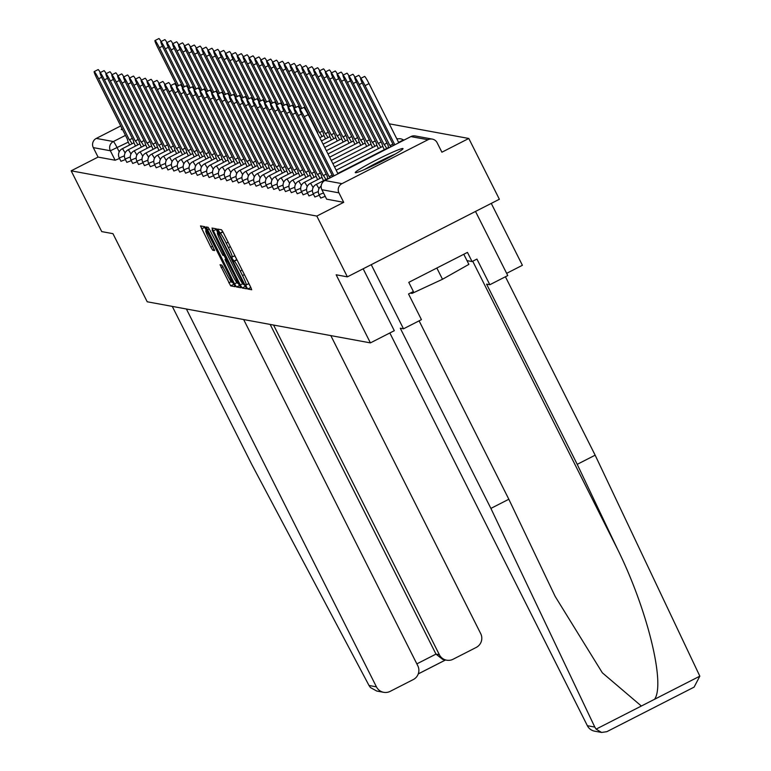 <?xml version="1.0" encoding="UTF-8"?>
<svg xmlns="http://www.w3.org/2000/svg" width="771" height="771" viewBox="0 0 771 771"><rect width="100%" height="100%" fill="white"/><g stroke="black" fill="none" stroke-linecap="round" stroke-linejoin="round"><path stroke-width="1.16" d="M246.45 286.879L247.761 289.029L251.712 289.751L250.546 286.822L223.407 232.861L221.528 229.797L217.586 229.074L220.227 233.362A10.765 0.954 -117 0 1 226.231 243.173L228.495 247.664A10.765 0.954 -117 0 1 232.206 257.042A10.765 0.954 -117 0 1 232.138 257.042L231.608 256.955L232.428 258.998L234.249 261.244A10.765 0.954 -117 0 1 240.253 271.055L242.518 275.546A10.765 0.954 -117 0 1 246.228 284.913A10.765 0.954 -117 0 1 246.161 284.923L245.631 284.836L246.45 286.879M248.734 283.641L250.874 287.487M221.556 229.806L222.819 231.724M234.712 255.76L236.861 259.615M355.421 172.723A26.725 1.812 -26.7 0 0 381.009 161.698A26.725 1.812 -26.7 0 0 403.011 148.61A26.725 1.812 -26.7 0 0 402.848 148.514A26.725 1.812 -26.7 0 0 377.25 159.539A26.725 1.812 -26.7 0 0 355.258 172.627A26.725 1.812 -26.7 0 0 355.421 172.723M122.078 128.535A26.725 1.812 -26.7 0 0 121.278 129.528A26.725 1.812 -26.7 0 0 121.452 129.624A26.725 1.812 -26.7 0 0 122.55 129.48M220.043 264.742L230.674 285.877L235.059 286.687L233.892 283.757L204.874 226.722L200.489 225.922L210.849 247.134L212.729 250.209L214.617 250.546L208.893 238.547A9.001 0.8 -117 0 1 205.79 230.722A9.001 0.8 -117 0 1 210.869 238.914L228.736 274.437A9.001 0.8 -117 0 1 231.84 282.273A9.001 0.8 -117 0 1 226.761 274.081L221.903 265.089L220.043 264.742M427.982 139.734L410.924 136.592L324.899 180.51L341.958 183.652L427.982 139.734A6.852 6.814 100.4 0 1 437.138 142.741L441.899 152.205L468.797 138.472L499.367 199.255L347.374 276.856L336.156 274.784L370.408 342.893L147.213 301.779L112.951 233.671L101.733 231.599L71.163 170.825L316.814 216.073L343.712 202.339L338.951 192.866L321.844 189.705L326.615 199.12M347.374 276.856L316.814 216.073M240.292 284.933L242.171 287.997L246.527 288.807L245.39 285.877L218.251 231.907L216.372 228.842L211.986 228.043L240.292 284.933L242.72 283.699M240.783 287.747L236.418 286.937L234.538 283.873L206.243 226.982L208.131 227.329L210.011 230.394L222.896 255.346L224.149 255.567L222.992 252.637L212.054 229.951L240.822 287.728M468.797 138.472L389.249 123.813M491.262 203.39L522.401 265.291L506.643 273.339M71.163 170.825L98.062 157.082L93.301 147.618A6.852 6.814 -79.6 0 1 96.308 138.404L120.758 125.924M341.958 183.652A6.852 6.814 100.4 0 0 338.951 192.866M370.408 342.893L394.27 330.711M124.41 155.848L119.264 157.93L120.96 161.284L125.413 159.539M130.289 156.927L125.143 159.009L126.829 162.373L131.282 160.628M136.168 158.016L131.022 160.089L132.708 163.452L137.161 161.708M142.037 159.096L136.891 161.178L138.587 164.531L143.04 162.787M147.916 160.175L142.77 162.257L144.456 165.62L148.909 163.876M153.795 161.264L148.649 163.336L150.335 166.7L154.788 164.955M159.664 162.344L154.518 164.425L156.214 167.779L160.667 166.035M165.543 163.423L160.397 165.505L162.083 168.868L166.536 167.114M171.422 164.512L166.276 166.584L167.962 169.948L172.415 168.203M177.291 165.592L172.145 167.673L173.841 171.027L178.294 169.283M183.17 166.671L178.024 168.753L179.71 172.106L184.173 170.362M189.049 167.76L183.903 169.832L185.589 173.196L190.042 171.451M194.918 168.839L189.772 170.911L191.468 174.275L195.921 172.531M200.797 169.919L195.651 172L197.337 175.354L201.8 173.61M206.676 170.998L201.53 173.08L203.216 176.443L207.669 174.699M212.545 172.087L207.399 174.159L209.095 177.523L213.548 175.778M218.424 173.167L213.278 175.248L214.964 178.602L219.427 176.858M224.303 174.246L219.157 176.328L220.843 179.691L225.296 177.947M230.172 175.335L225.026 177.407L226.722 180.771L231.175 179.026M236.051 176.414L230.905 178.496L232.591 181.85L237.054 180.106M241.93 177.494L236.784 179.576L238.47 182.939L242.923 181.185M247.799 178.583L242.653 180.655L244.349 184.018L248.802 182.274M253.678 179.662L248.532 181.744L250.218 185.098L254.681 183.353M259.557 180.742L254.411 182.823L256.097 186.177L260.55 184.433M265.426 181.831L260.28 183.903L261.976 187.266L266.429 185.522M271.305 182.91L266.159 184.982L267.845 188.346L272.308 186.601M277.184 183.99L272.038 186.071L273.724 189.425L278.177 187.681M283.053 185.069L277.907 187.151L279.603 190.514L284.056 188.77M288.932 186.158L283.786 188.23L285.472 191.594L289.935 189.849M294.811 187.237L289.665 189.319L291.351 192.673L295.804 190.929M300.68 188.317L295.534 190.398L297.23 193.762L301.683 192.018M306.559 189.406L301.413 191.478L303.099 194.841L307.562 193.097M312.438 190.485L307.292 192.567L308.978 195.921L313.431 194.176M318.307 191.565L313.161 193.646L314.857 197L319.31 195.256M323.492 192.981L319.04 194.726L320.726 198.089L325.189 196.345M98.062 157.082L115.12 160.233L119.534 158.46M343.712 202.339L326.605 199.169M215.861 228.746L217.836 232.688M243.925 284.518L245.718 286.542M244.012 284.528L219.398 235.116L217.547 232.871A10.765 0.954 -117 0 0 217.47 232.871A10.765 0.954 -117 0 0 221.181 242.239L237.468 274.621A10.765 0.954 -117 0 0 243.482 284.432L244.58 284.248M239.974 285.482L236.418 286.937M237.921 282.976L239.463 285.386M225.893 259.075L224.13 255.567M232.437 274.987A9.001 0.8 -117 0 0 237.516 283.179A9.001 0.8 -117 0 0 234.413 275.353L228.12 262.834L226.24 259.769L225.007 259.538L232.437 274.987M204.363 226.635L206.281 230.471M232.244 282.061L234.22 284.422M394.829 144.794L365.069 85.629A7.883 0.704 -117 0 0 360.626 78.449A7.883 0.704 -117 0 0 363.343 85.311L393.576 145.43M360.626 78.449L364.577 76.435A7.883 0.704 63 0 1 369.02 83.615L398.78 142.77M334.036 175.827L304.275 116.672A7.883 0.704 -117 0 0 299.823 109.492L303.774 107.477A7.883 0.704 63 0 1 308.227 114.648L337.987 173.812M299.823 109.492A7.883 0.704 -117 0 0 302.54 116.354L332.783 176.472M390.936 146.779A6.852 0.607 -117 0 0 389.972 145.642L359.199 84.55A7.883 0.704 -117 0 0 354.747 77.37A7.883 0.704 -117 0 0 357.465 84.232L388.131 145.305A6.852 0.607 -117 0 0 388.083 145.305A6.852 0.607 -117 0 0 388.844 147.849M354.747 77.37L358.698 75.346A7.883 0.704 63 0 1 360.876 78.324M392.911 144.1L389.924 145.632M386.695 148.456A6.852 0.607 -117 0 0 384.103 144.562L353.32 83.461A7.883 0.704 -117 0 0 348.868 76.281A7.883 0.704 -117 0 0 351.586 83.143L382.252 144.216A6.852 0.607 -117 0 0 382.214 144.225A6.852 0.607 -117 0 0 384.315 149.67M348.868 76.281L352.819 74.267A7.883 0.704 63 0 1 354.997 77.235M387.032 143.02L384.045 144.553M601.582 732.45L594.624 731.168A10.283 10.216 -79.6 0 1 587.367 725.713L594.807 727.082L596.108 729.135L601.582 732.45L606.816 731.689L694.083 687.134L699.837 676.167L595.154 455.179L577.219 464.335L486.588 284.133L489.826 284.73L476.931 259.075L472.064 261.562L467.457 252.396L408.784 282.35L413.391 291.515L408.534 293.992L421.438 319.647L403.503 328.812L371.236 264.665L475.505 211.437L507.761 275.575L489.826 284.73M419.096 320.842L508.831 499.251L555.197 596.484L602.353 672.823L641.356 706.034L654.589 699.268C665.624 683.781 647.216 609.157 617.59 549.289L577.219 464.335M508.831 499.251L490.896 508.407L400.265 328.215L403.503 328.812M594.807 727.082L490.896 508.407M595.154 455.179L505.429 276.77M389.837 332.976L587.367 725.713M363.16 268.79L394.309 330.72M466.995 260.627L472.064 261.562M186.399 308.998L376.441 686.865A10.283 10.216 100.4 0 0 390.174 691.365L413.275 679.569A10.283 10.216 100.4 0 0 417.786 665.749L243.665 319.551M383.707 692.319L376.749 691.038L370.446 687.559L369.01 685.486L251.722 464.354L172.28 306.395M446.631 660.188L442.795 659.484L435.981 654.107L439.374 654.733A10.283 10.216 100.4 0 0 453.097 659.244L476.199 647.447A10.283 10.216 100.4 0 0 480.709 633.627L330.817 335.597M439.374 654.733L273.56 325.054M416.841 663.879L435.981 654.107L270.168 324.427M366.794 168.521A23.13 1.571 153.3 0 1 377.819 162.594A23.13 1.571 153.3 0 1 392.834 155.434M395.282 154.036A26.561 1.802 -26.7 0 0 377.443 162.527A26.561 1.802 -26.7 0 0 364.22 169.659M410.317 293.086L412.042 293.404L442.496 279.266L468.884 264.376L463.795 254.266M411.56 292.45L412.042 293.404M436.839 268.029L442.496 279.266M329.121 176.675L332.118 175.142L329.121 176.675L298.396 115.583A7.883 0.704 -117 0 0 293.953 108.412A7.883 0.704 -117 0 0 296.671 115.264L327.338 176.347A6.852 0.607 -117 0 0 327.29 176.347A6.852 0.607 -117 0 0 328.051 178.882M293.953 108.412L297.905 106.388A7.883 0.704 63 0 1 300.083 109.357M330.133 177.822A6.852 0.607 -117 0 0 329.178 176.684M325.892 179.498A6.852 0.607 -117 0 0 323.3 175.595L326.239 174.063M323.251 175.586L292.527 114.503A7.883 0.704 -117 0 0 288.075 107.323L292.026 105.309A7.883 0.704 63 0 1 294.204 108.277M288.075 107.323A7.883 0.704 -117 0 0 290.792 114.185L321.459 175.258A6.852 0.607 -117 0 0 321.411 175.268A6.852 0.607 -117 0 0 323.521 180.713M380.816 147.377A6.852 0.607 -117 0 0 378.224 143.473L347.442 82.381A7.883 0.704 -117 0 0 342.999 75.201A7.883 0.704 -117 0 0 345.716 82.063L376.383 143.136A6.852 0.607 -117 0 0 376.335 143.146A6.852 0.607 -117 0 0 378.436 148.591M342.999 75.201L346.95 73.187A7.883 0.704 63 0 1 349.128 76.156M378.224 143.473L381.173 141.97L378.166 143.464M374.937 146.297A6.852 0.607 -117 0 0 372.345 142.394L341.572 81.302A7.883 0.704 -117 0 0 337.12 74.122A7.883 0.704 -117 0 0 339.838 80.984L370.504 142.057A6.852 0.607 -117 0 0 370.456 142.057A6.852 0.607 -117 0 0 372.566 147.502M337.12 74.122L341.071 72.108A7.883 0.704 63 0 1 343.249 75.076M375.284 140.862L372.297 142.384M369.068 145.208A6.852 0.607 -117 0 0 366.476 141.315L335.693 80.213A7.883 0.704 -117 0 0 331.241 73.043A7.883 0.704 -117 0 0 333.959 79.895L364.625 140.977A6.852 0.607 -117 0 0 364.587 140.977A6.852 0.607 -117 0 0 366.688 146.423M331.241 73.043L335.192 71.019A7.883 0.704 63 0 1 337.37 73.987M366.476 141.315L369.425 139.802L366.418 141.305M320.023 178.419A6.852 0.607 -117 0 0 317.43 174.516L320.36 172.983M317.373 174.506L286.648 113.424A7.883 0.704 -117 0 0 282.196 106.244L286.147 104.23A7.883 0.704 63 0 1 288.335 107.198M282.196 106.244A7.883 0.704 -117 0 0 284.913 113.106L315.58 174.179A6.852 0.607 -117 0 0 315.541 174.179A6.852 0.607 -117 0 0 317.642 179.633M314.144 177.33A6.852 0.607 -117 0 0 311.551 173.436L314.491 171.894M311.494 173.427L280.769 112.344A7.883 0.704 -117 0 0 276.326 105.164L280.278 103.141A7.883 0.704 63 0 1 282.456 106.109M276.326 105.164A7.883 0.704 -117 0 0 279.044 112.017L309.711 173.099A6.852 0.607 -117 0 0 309.663 173.099A6.852 0.607 -117 0 0 311.763 178.544M308.265 176.251A6.852 0.607 -117 0 0 305.673 172.357L308.612 170.815M305.624 172.338L274.9 111.255A7.883 0.704 -117 0 0 270.448 104.075L274.399 102.061A7.883 0.704 63 0 1 276.577 105.029M270.448 104.075A7.883 0.704 -117 0 0 273.165 110.937L303.832 172.01A6.852 0.607 -117 0 0 303.784 172.02A6.852 0.607 -117 0 0 305.894 177.465M302.396 175.171A6.852 0.607 -117 0 0 299.803 171.268L302.733 169.736M299.746 171.258L269.021 110.176A7.883 0.704 -117 0 0 264.569 102.996L268.52 100.982A7.883 0.704 63 0 1 270.698 103.95M264.569 102.996A7.883 0.704 -117 0 0 267.286 109.858L297.953 170.931A6.852 0.607 -117 0 0 297.914 170.931A6.852 0.607 -117 0 0 300.015 176.386M296.517 174.082A6.852 0.607 -117 0 0 293.924 170.189L296.864 168.647M293.867 170.179L263.142 109.097A7.883 0.704 -117 0 0 258.699 101.917L262.651 99.893A7.883 0.704 63 0 1 264.829 102.871M258.699 101.917A7.883 0.704 -117 0 0 261.417 108.778L292.084 169.851A6.852 0.607 -117 0 0 292.036 169.851A6.852 0.607 -117 0 0 294.137 175.296M290.638 173.003A6.852 0.607 -117 0 0 288.046 169.109L290.985 167.567M287.997 169.1L257.273 108.007A7.883 0.704 -117 0 0 252.821 100.828L256.772 98.813A7.883 0.704 63 0 1 258.95 101.782M252.821 100.828A7.883 0.704 -117 0 0 255.538 107.689L286.205 168.762A6.852 0.607 -117 0 0 286.157 168.772A6.852 0.607 -117 0 0 288.267 174.217M284.769 171.923A6.852 0.607 -117 0 0 282.176 168.02L285.106 166.488M282.119 168.011L251.394 106.928A7.883 0.704 -117 0 0 246.942 99.748L250.893 97.734A7.883 0.704 63 0 1 253.071 100.702M246.942 99.748A7.883 0.704 -117 0 0 249.659 106.61L280.326 167.683A6.852 0.607 -117 0 0 280.287 167.692A6.852 0.607 -117 0 0 282.388 173.138M278.89 170.834A6.852 0.607 -117 0 0 276.297 166.941L279.237 165.399M276.24 166.931L245.515 105.849A7.883 0.704 -117 0 0 241.072 98.669L245.024 96.645A7.883 0.704 63 0 1 247.202 99.623M241.072 98.669A7.883 0.704 -117 0 0 243.79 105.531L274.457 166.603A6.852 0.607 -117 0 0 274.409 166.603A6.852 0.607 -117 0 0 276.51 172.049M273.011 169.755A6.852 0.607 -117 0 0 270.419 165.861L273.358 164.319M270.37 165.852L239.646 104.76A7.883 0.704 -117 0 0 235.194 97.589L239.145 95.565A7.883 0.704 63 0 1 241.323 98.534M235.194 97.589A7.883 0.704 -117 0 0 237.911 104.442L268.578 165.514A6.852 0.607 -117 0 0 268.53 165.524A6.852 0.607 -117 0 0 270.64 170.969M264.492 164.763L267.479 163.24L264.492 164.763L233.767 103.68A7.883 0.704 -117 0 0 229.315 96.5A7.883 0.704 -117 0 0 232.032 103.362L262.699 164.435A6.852 0.607 -117 0 0 262.66 164.445A6.852 0.607 -117 0 0 264.761 169.89M229.315 96.5L233.266 94.486A7.883 0.704 63 0 1 235.444 97.454M267.142 168.676A6.852 0.607 -117 0 0 264.549 164.772M261.263 167.596A6.852 0.607 -117 0 0 258.671 163.693L261.61 162.161M258.613 163.683L227.888 102.601A7.883 0.704 -117 0 0 223.445 95.421L227.397 93.407A7.883 0.704 63 0 1 229.575 96.375M223.445 95.421A7.883 0.704 -117 0 0 226.163 102.283L256.83 163.356A6.852 0.607 -117 0 0 256.782 163.356A6.852 0.607 -117 0 0 258.883 168.801M252.743 162.604L255.731 161.072L252.743 162.604L222.019 101.512A7.883 0.704 -117 0 0 217.567 94.341A7.883 0.704 -117 0 0 220.284 101.194L250.951 162.276A6.852 0.607 -117 0 0 250.903 162.276A6.852 0.607 -117 0 0 253.013 167.721M217.567 94.341L221.518 92.318A7.883 0.704 63 0 1 223.696 95.286M255.384 166.507A6.852 0.607 -117 0 0 252.792 162.614M249.515 165.428A6.852 0.607 -117 0 0 246.922 161.524L249.852 159.992M246.865 161.515L216.14 100.432A7.883 0.704 -117 0 0 211.688 93.252L215.639 91.238A7.883 0.704 63 0 1 217.817 94.207M211.688 93.252A7.883 0.704 -117 0 0 214.405 100.114L245.072 161.187A6.852 0.607 -117 0 0 245.033 161.197A6.852 0.607 -117 0 0 247.134 166.642M240.986 160.435L243.983 158.913L240.986 160.435L210.261 99.353A7.883 0.704 -117 0 0 205.818 92.173A7.883 0.704 -117 0 0 208.536 99.035L239.203 160.108A6.852 0.607 -117 0 0 239.155 160.108A6.852 0.607 -117 0 0 241.256 165.563M205.818 92.173L209.77 90.159A7.883 0.704 63 0 1 211.948 93.127M243.636 164.348A6.852 0.607 -117 0 0 241.044 160.445M237.757 163.259A6.852 0.607 -117 0 0 235.165 159.366L238.104 157.824M235.116 159.356L204.392 98.274A7.883 0.704 -117 0 0 199.94 91.094L203.891 89.07A7.883 0.704 63 0 1 206.069 92.038M199.94 91.094A7.883 0.704 -117 0 0 202.657 97.946L233.324 159.028A6.852 0.607 -117 0 0 233.276 159.028A6.852 0.607 -117 0 0 235.386 164.474M231.888 162.18A6.852 0.607 -117 0 0 229.295 158.286L232.225 156.744M229.238 158.267L198.513 97.185A7.883 0.704 -117 0 0 194.061 90.005L198.012 87.99A7.883 0.704 63 0 1 200.19 90.959M194.061 90.005A7.883 0.704 -117 0 0 196.778 96.867L227.445 157.939A6.852 0.607 -117 0 0 227.406 157.949A6.852 0.607 -117 0 0 229.507 163.394M226.009 161.1A6.852 0.607 -117 0 0 223.417 157.197L226.356 155.665M223.359 157.188L192.634 96.105A7.883 0.704 -117 0 0 188.191 88.925L192.143 86.911A7.883 0.704 63 0 1 194.321 89.879M188.191 88.925A7.883 0.704 -117 0 0 190.909 95.787L221.576 156.86A6.852 0.607 -117 0 0 221.528 156.86A6.852 0.607 -117 0 0 223.629 162.315M220.13 160.011A6.852 0.607 -117 0 0 217.538 156.118L220.477 154.576M217.489 156.108L186.765 95.026A7.883 0.704 -117 0 0 182.313 87.846L186.264 85.822A7.883 0.704 63 0 1 188.442 88.8M182.313 87.846A7.883 0.704 -117 0 0 185.03 94.708L215.697 155.781A6.852 0.607 -117 0 0 215.649 155.781A6.852 0.607 -117 0 0 217.759 161.226M214.261 158.932A6.852 0.607 -117 0 0 211.668 155.038L214.598 153.496M211.611 155.029L180.886 93.937A7.883 0.704 -117 0 0 176.434 86.757L180.385 84.743A7.883 0.704 63 0 1 182.563 87.711M176.434 86.757A7.883 0.704 -117 0 0 179.151 93.619L209.818 154.692A6.852 0.607 -117 0 0 209.779 154.701A6.852 0.607 -117 0 0 211.88 160.146M363.189 144.129A6.852 0.607 -117 0 0 360.597 140.226L329.815 79.134A7.883 0.704 -117 0 0 325.372 71.954A7.883 0.704 -117 0 0 328.089 78.815L358.756 139.888A6.852 0.607 -117 0 0 358.708 139.898A6.852 0.607 -117 0 0 360.809 145.343M325.372 71.954L329.323 69.939A7.883 0.704 63 0 1 331.501 72.908M363.536 138.693L360.539 140.216M357.31 143.049A6.852 0.607 -117 0 0 354.718 139.146L323.945 78.054A7.883 0.704 -117 0 0 319.493 70.874A7.883 0.704 -117 0 0 322.211 77.736L352.877 138.809A6.852 0.607 -117 0 0 352.829 138.809A6.852 0.607 -117 0 0 354.939 144.254M319.493 70.874L323.444 68.86A7.883 0.704 63 0 1 325.622 71.828M357.657 137.614L354.67 139.137M351.441 141.96A6.852 0.607 -117 0 0 348.849 138.067L318.066 76.975A7.883 0.704 -117 0 0 313.614 69.795A7.883 0.704 -117 0 0 316.332 76.647L346.998 137.73A6.852 0.607 -117 0 0 346.96 137.73A6.852 0.607 -117 0 0 349.061 143.175M313.614 69.795L317.565 67.771A7.883 0.704 63 0 1 319.743 70.739M351.778 136.525L348.791 138.057M345.562 140.881A6.852 0.607 -117 0 0 342.97 136.987L312.188 75.886A7.883 0.704 -117 0 0 307.745 68.706A7.883 0.704 -117 0 0 310.462 75.568L341.129 136.64A6.852 0.607 -117 0 0 341.081 136.65A6.852 0.607 -117 0 0 343.182 142.095M307.745 68.706L311.696 66.692A7.883 0.704 63 0 1 313.874 69.66M345.909 135.445L342.912 136.968M339.683 139.802A6.852 0.607 -117 0 0 337.091 135.898L306.318 74.806A7.883 0.704 -117 0 0 301.866 67.626A7.883 0.704 -117 0 0 304.584 74.488L335.25 135.561A6.852 0.607 -117 0 0 335.202 135.561A6.852 0.607 -117 0 0 337.312 141.016M301.866 67.626L305.817 65.612A7.883 0.704 63 0 1 307.995 68.58M340.03 134.366L337.043 135.889M333.814 138.713A6.852 0.607 -117 0 0 331.222 134.819L300.439 73.727A7.883 0.704 -117 0 0 295.987 66.547A7.883 0.704 -117 0 0 298.705 73.409L329.371 134.482A6.852 0.607 -117 0 0 329.333 134.482A6.852 0.607 -117 0 0 331.434 139.927M295.987 66.547L299.938 64.523A7.883 0.704 63 0 1 302.116 67.501M334.151 133.277L331.164 134.809M327.935 137.633A6.852 0.607 -117 0 0 325.343 133.74L294.561 72.638A7.883 0.704 -117 0 0 290.118 65.458A7.883 0.704 -117 0 0 292.835 72.32L323.502 133.393A6.852 0.607 -117 0 0 323.454 133.402A6.852 0.607 -117 0 0 325.555 138.847M290.118 65.458L294.069 63.444A7.883 0.704 63 0 1 296.247 66.412M328.282 132.198L325.285 133.73M322.056 136.554A6.852 0.607 -117 0 0 319.464 132.651L288.691 71.558A7.883 0.704 -117 0 0 284.239 64.379A7.883 0.704 -117 0 0 286.957 71.24L317.623 132.313A6.852 0.607 -117 0 0 317.575 132.323A6.852 0.607 -117 0 0 318.086 134.26M284.239 64.379L288.19 62.364A7.883 0.704 63 0 1 290.368 65.333M322.403 131.118L319.416 132.641M301.904 108.432L282.812 70.479A7.883 0.704 -117 0 0 278.36 63.299A7.883 0.704 -117 0 0 281.078 70.161L300.651 109.068M278.36 63.299L282.311 61.275A7.883 0.704 63 0 1 284.489 64.253M296.025 107.352L276.934 69.39A7.883 0.704 -117 0 0 272.491 62.21A7.883 0.704 -117 0 0 275.208 69.072L294.773 107.988M272.491 62.21L276.442 60.196A7.883 0.704 63 0 1 278.62 63.164M290.147 106.263L271.064 68.311A7.883 0.704 -117 0 0 266.612 61.131A7.883 0.704 -117 0 0 269.33 67.993L288.903 106.909M266.612 61.131L270.563 59.116A7.883 0.704 63 0 1 272.741 62.085M284.277 105.184L265.185 67.231A7.883 0.704 -117 0 0 260.733 60.051A7.883 0.704 -117 0 0 263.451 66.913L283.024 105.82M260.733 60.051L264.684 58.037A7.883 0.704 63 0 1 266.862 61.005M278.398 104.104L259.307 66.142A7.883 0.704 -117 0 0 254.864 58.972A7.883 0.704 -117 0 0 257.581 65.824L277.146 104.74M254.864 58.972L258.815 56.948A7.883 0.704 63 0 1 260.993 59.916M272.52 103.015L253.437 65.063A7.883 0.704 -117 0 0 248.985 57.883A7.883 0.704 -117 0 0 251.703 64.745L271.276 103.661M248.985 57.883L252.936 55.869A7.883 0.704 63 0 1 255.114 58.837M266.65 101.936L247.558 63.983A7.883 0.704 -117 0 0 243.106 56.803A7.883 0.704 -117 0 0 245.824 63.665L265.397 102.572M243.106 56.803L247.057 54.789A7.883 0.704 63 0 1 249.235 57.758M260.771 100.856L241.68 62.904A7.883 0.704 -117 0 0 237.237 55.724A7.883 0.704 -117 0 0 239.954 62.576L259.519 101.493M237.237 55.724L241.188 53.7A7.883 0.704 63 0 1 243.366 56.668M254.893 99.767L235.81 61.815A7.883 0.704 -117 0 0 231.358 54.635A7.883 0.704 -117 0 0 234.076 61.497L253.649 100.413M231.358 54.635L235.309 52.621A7.883 0.704 63 0 1 237.487 55.589M249.023 98.688L229.931 60.736A7.883 0.704 -117 0 0 225.479 53.556A7.883 0.704 -117 0 0 228.197 60.417L247.77 99.324M225.479 53.556L229.43 51.541A7.883 0.704 63 0 1 231.608 54.51M243.144 97.609L224.053 59.656A7.883 0.704 -117 0 0 219.61 52.476A7.883 0.704 -117 0 0 222.327 59.338L241.892 98.245M219.61 52.476L223.561 50.452A7.883 0.704 63 0 1 225.739 53.43M237.266 96.529L218.183 58.567A7.883 0.704 -117 0 0 213.731 51.387A7.883 0.704 -117 0 0 216.449 58.249L236.022 97.165M213.731 51.387L217.682 49.373A7.883 0.704 63 0 1 219.86 52.341M208.382 157.853A6.852 0.607 -117 0 0 205.79 153.949L208.729 152.417M205.732 153.94L175.007 92.857A7.883 0.704 -117 0 0 170.564 85.677L174.516 83.663A7.883 0.704 63 0 1 176.694 86.631M170.564 85.677A7.883 0.704 -117 0 0 173.282 92.539L203.949 153.612A6.852 0.607 -117 0 0 203.901 153.622A6.852 0.607 -117 0 0 206.002 159.067M202.503 156.764A6.852 0.607 -117 0 0 199.911 152.87L202.85 151.328M199.862 152.86L169.138 91.778A7.883 0.704 -117 0 0 164.686 84.598L168.637 82.574A7.883 0.704 63 0 1 170.815 85.552M164.686 84.598A7.883 0.704 -117 0 0 167.403 91.46L198.07 152.533A6.852 0.607 -117 0 0 198.022 152.533A6.852 0.607 -117 0 0 200.132 157.978M196.634 155.684A6.852 0.607 -117 0 0 194.041 151.791L196.971 150.249M193.984 151.781L163.259 90.689A7.883 0.704 -117 0 0 158.807 83.519L162.758 81.495A7.883 0.704 63 0 1 164.936 84.463M158.807 83.519A7.883 0.704 -117 0 0 161.524 90.371L192.191 151.444A6.852 0.607 -117 0 0 192.152 151.453A6.852 0.607 -117 0 0 194.253 156.899M188.105 150.692L191.102 149.169L188.105 150.692L157.38 89.609A7.883 0.704 -117 0 0 152.937 82.43A7.883 0.704 -117 0 0 155.655 89.291L186.322 150.364A6.852 0.607 -117 0 0 186.274 150.374A6.852 0.607 -117 0 0 188.375 155.819M152.937 82.43L156.889 80.415A7.883 0.704 63 0 1 159.067 83.384M190.755 154.605A6.852 0.607 -117 0 0 188.163 150.702M231.396 95.44L212.304 57.488A7.883 0.704 -117 0 0 207.852 50.308A7.883 0.704 -117 0 0 210.57 57.17L230.144 96.086M207.852 50.308L211.803 48.294A7.883 0.704 63 0 1 213.981 51.262M184.876 153.525A6.852 0.607 -117 0 0 182.284 149.622L185.223 148.09M182.235 149.613L151.511 88.53A7.883 0.704 -117 0 0 147.059 81.35L151.01 79.336A7.883 0.704 63 0 1 153.188 82.304M147.059 81.35A7.883 0.704 -117 0 0 149.776 88.212L180.443 149.285A6.852 0.607 -117 0 0 180.395 149.285A6.852 0.607 -117 0 0 182.505 154.73M225.518 94.361L206.426 56.408A7.883 0.704 -117 0 0 201.983 49.228A7.883 0.704 -117 0 0 204.701 56.09L224.265 94.997M201.983 49.228L205.934 47.204A7.883 0.704 63 0 1 208.112 50.182M176.357 148.533L179.344 147.001L176.357 148.533L145.632 87.441A7.883 0.704 -117 0 0 141.18 80.271A7.883 0.704 -117 0 0 143.898 87.123L174.564 148.205A6.852 0.607 -117 0 0 174.525 148.205A6.852 0.607 -117 0 0 176.626 153.651M141.18 80.271L145.131 78.247A7.883 0.704 63 0 1 147.309 81.215M179.007 152.436A6.852 0.607 -117 0 0 176.414 148.543M219.639 93.281L200.556 55.319A7.883 0.704 -117 0 0 196.104 48.149A7.883 0.704 -117 0 0 198.822 55.001L218.395 93.917M196.104 48.149L200.055 46.125A7.883 0.704 63 0 1 202.233 49.093M173.128 151.357A6.852 0.607 -117 0 0 170.536 147.463L173.475 145.921M170.478 147.444L139.753 86.362A7.883 0.704 -117 0 0 135.311 79.182L139.262 77.167A7.883 0.704 63 0 1 141.44 80.136M135.311 79.182A7.883 0.704 -117 0 0 138.028 86.044L168.695 147.116A6.852 0.607 -117 0 0 168.647 147.126A6.852 0.607 -117 0 0 170.748 152.571M213.769 92.192L194.678 54.24A7.883 0.704 -117 0 0 190.225 47.06A7.883 0.704 -117 0 0 192.943 53.922L212.517 92.838M190.225 47.06L194.176 45.046A7.883 0.704 63 0 1 196.354 48.014M164.599 146.365L167.596 144.842L164.599 146.365L133.884 85.282A7.883 0.704 -117 0 0 129.432 78.102A7.883 0.704 -117 0 0 132.149 84.964L162.816 146.037A6.852 0.607 -117 0 0 162.768 146.037A6.852 0.607 -117 0 0 164.878 151.492M129.432 78.102L133.383 76.088A7.883 0.704 63 0 1 135.561 79.056M167.249 150.278A6.852 0.607 -117 0 0 164.657 146.374M207.891 91.113L188.799 53.16A7.883 0.704 -117 0 0 184.356 45.981A7.883 0.704 -117 0 0 187.074 52.842L206.638 91.749M184.356 45.981L188.307 43.966A7.883 0.704 63 0 1 190.485 46.935M161.38 149.189A6.852 0.607 -117 0 0 158.787 145.295L161.717 143.753M158.73 145.285L128.005 84.203A7.883 0.704 -117 0 0 123.553 77.023L127.504 74.999A7.883 0.704 63 0 1 129.682 77.967M123.553 77.023A7.883 0.704 -117 0 0 126.271 83.875L156.937 144.958A6.852 0.607 -117 0 0 156.899 144.958A6.852 0.607 -117 0 0 158.999 150.403M202.012 90.034L182.929 52.071A7.883 0.704 -117 0 0 178.477 44.901A7.883 0.704 -117 0 0 181.195 51.753L200.768 90.67M178.477 44.901L182.428 42.877A7.883 0.704 63 0 1 184.606 45.846M152.851 144.196L155.848 142.674L152.851 144.196L122.126 83.114A7.883 0.704 -117 0 0 117.684 75.934A7.883 0.704 -117 0 0 120.401 82.796L151.068 143.869A6.852 0.607 -117 0 0 151.02 143.878A6.852 0.607 -117 0 0 153.121 149.323M117.684 75.934L121.635 73.92A7.883 0.704 63 0 1 123.813 76.888M155.501 148.109A6.852 0.607 -117 0 0 152.909 144.216M196.142 88.944L177.051 50.992A7.883 0.704 -117 0 0 172.598 43.812A7.883 0.704 -117 0 0 175.316 50.674L194.89 89.59M172.598 43.812L176.549 41.798A7.883 0.704 63 0 1 178.727 44.766M149.622 147.03A6.852 0.607 -117 0 0 147.03 143.127L149.969 141.594M146.972 143.117L116.257 82.034A7.883 0.704 -117 0 0 111.805 74.854L115.756 72.84A7.883 0.704 63 0 1 117.934 75.809M111.805 74.854A7.883 0.704 -117 0 0 114.522 81.716L145.189 142.789A6.852 0.607 -117 0 0 145.141 142.789A6.852 0.607 -117 0 0 147.251 148.244M190.264 87.865L171.172 49.913A7.883 0.704 -117 0 0 166.729 42.733A7.883 0.704 -117 0 0 169.447 49.595L189.011 88.501M166.729 42.733L170.68 40.718A7.883 0.704 63 0 1 172.858 43.687M143.753 145.941A6.852 0.607 -117 0 0 141.16 142.047L144.09 140.505M141.103 142.037L110.378 80.955A7.883 0.704 -117 0 0 105.926 73.775L109.877 71.751A7.883 0.704 63 0 1 112.055 74.729M105.926 73.775A7.883 0.704 -117 0 0 108.644 80.637L139.31 141.71A6.852 0.607 -117 0 0 139.272 141.71A6.852 0.607 -117 0 0 141.372 147.155M184.385 86.786L165.302 48.833A7.883 0.704 -117 0 0 160.85 41.653A7.883 0.704 -117 0 0 163.568 48.506L183.141 87.422M160.85 41.653L164.801 39.629A7.883 0.704 63 0 1 166.979 42.598M137.874 144.861A6.852 0.607 -117 0 0 135.282 140.968L138.221 139.426M135.224 140.958L104.499 79.866A7.883 0.704 -117 0 0 100.057 72.686L104.008 70.672A7.883 0.704 63 0 1 106.186 73.64M100.057 72.686A7.883 0.704 -117 0 0 102.774 79.548L133.441 140.621A6.852 0.607 -117 0 0 133.393 140.63A6.852 0.607 -117 0 0 135.494 146.076M178.515 85.697L159.424 47.744A7.883 0.704 -117 0 0 154.971 40.564A7.883 0.704 -117 0 0 157.689 47.426L177.263 86.342M154.971 40.564L158.922 38.55A7.883 0.704 63 0 1 161.1 41.518M131.995 143.782A6.852 0.607 -117 0 0 129.403 139.879L132.342 138.346M129.345 139.869L98.63 78.787A7.883 0.704 -117 0 0 94.178 71.607L98.129 69.592A7.883 0.704 63 0 1 100.307 72.561M94.178 71.607A7.883 0.704 -117 0 0 96.895 78.469L127.562 139.541A6.852 0.607 -117 0 0 127.514 139.551A6.852 0.607 -117 0 0 129.624 144.996M250.797 287.477L247.761 289.029M222.752 231.714L219.716 233.266M236.774 259.596L233.738 261.147M128.294 142.134L110.359 150.759L93.301 147.618M119.235 151.839L117.192 147.801A6.852 0.607 63 0 0 113.366 141.546L125.509 135.349M96.308 138.404L113.366 141.546A6.852 6.814 100.4 0 0 110.359 150.759L115.12 160.233M313.161 193.646A6.852 6.852 0 0 1 316.168 184.462A6.852 0.607 63 0 1 316.216 184.462A6.852 0.607 63 0 1 318.982 188.683M307.292 192.567A6.852 6.852 0 0 1 310.299 183.382A6.852 0.607 63 0 1 310.337 183.373A6.852 0.607 63 0 1 313.113 187.604M301.413 191.478A6.852 6.852 0 0 1 304.42 182.293A6.852 0.607 63 0 1 304.468 182.293A6.852 0.607 63 0 1 307.234 186.515M295.534 190.398A6.852 6.852 0 0 1 298.541 181.214A6.852 0.607 63 0 1 298.589 181.214A6.852 0.607 63 0 1 301.355 185.435M289.665 189.319A6.852 6.852 0 0 1 292.672 180.135A6.852 0.607 63 0 1 292.71 180.125A6.852 0.607 63 0 1 295.486 184.356M283.786 188.23A6.852 6.852 0 0 1 286.793 179.055A6.852 0.607 63 0 1 286.841 179.045A6.852 0.607 63 0 1 289.607 183.267M277.907 187.151A6.852 6.852 0 0 1 280.914 177.966A6.852 0.607 63 0 1 280.962 177.966A6.852 0.607 63 0 1 283.728 182.187M272.038 186.071A6.852 6.852 0 0 1 275.045 176.887A6.852 0.607 63 0 1 275.083 176.877A6.852 0.607 63 0 1 277.859 181.108M266.159 184.982A6.852 6.852 0 0 1 269.166 175.807A6.852 0.607 63 0 1 269.214 175.798A6.852 0.607 63 0 1 271.98 180.019M260.28 183.903A6.852 6.852 0 0 1 263.287 174.718A6.852 0.607 63 0 1 263.335 174.718A6.852 0.607 63 0 1 266.101 178.939M254.411 182.823A6.852 6.852 0 0 1 257.418 173.639A6.852 0.607 63 0 1 257.456 173.629A6.852 0.607 63 0 1 260.232 177.86M248.532 181.744A6.852 6.852 0 0 1 251.539 172.559A6.852 0.607 63 0 1 251.587 172.55A6.852 0.607 63 0 1 254.353 176.781M242.653 180.655A6.852 6.852 0 0 1 245.66 171.47A6.852 0.607 63 0 1 245.708 171.47A6.852 0.607 63 0 1 248.474 175.692M236.784 179.576A6.852 6.852 0 0 1 239.791 170.391A6.852 0.607 63 0 1 239.829 170.391A6.852 0.607 63 0 1 242.605 174.612M230.905 178.496A6.852 6.852 0 0 1 233.912 169.312A6.852 0.607 63 0 1 233.96 169.302A6.852 0.607 63 0 1 236.726 173.533M225.026 177.407A6.852 6.852 0 0 1 228.033 168.223A6.852 0.607 63 0 1 228.081 168.223A6.852 0.607 63 0 1 230.847 172.444M219.157 176.328A6.852 6.852 0 0 1 222.164 167.143A6.852 0.607 63 0 1 222.202 167.143A6.852 0.607 63 0 1 224.978 171.364M213.278 175.248A6.852 6.852 0 0 1 216.285 166.064A6.852 0.607 63 0 1 216.333 166.054A6.852 0.607 63 0 1 219.099 170.285M207.399 174.159A6.852 6.852 0 0 1 210.406 164.984A6.852 0.607 63 0 1 210.454 164.975A6.852 0.607 63 0 1 213.22 169.196M201.53 173.08A6.852 6.852 0 0 1 204.537 163.895A6.852 0.607 63 0 1 204.575 163.895A6.852 0.607 63 0 1 207.351 168.117M195.651 172A6.852 6.852 0 0 1 198.658 162.816A6.852 0.607 63 0 1 198.706 162.806A6.852 0.607 63 0 1 201.472 167.037M189.772 170.911A6.852 6.852 0 0 1 192.779 161.737A6.852 0.607 63 0 1 192.827 161.727A6.852 0.607 63 0 1 195.593 165.948M183.903 169.832A6.852 6.852 0 0 1 186.91 160.647A6.852 0.607 63 0 1 186.948 160.647A6.852 0.607 63 0 1 189.724 164.869M178.024 168.753A6.852 6.852 0 0 1 181.031 159.568A6.852 0.607 63 0 1 181.079 159.558A6.852 0.607 63 0 1 183.845 163.789M172.145 167.673A6.852 6.852 0 0 1 175.152 158.489A6.852 0.607 63 0 1 175.2 158.479A6.852 0.607 63 0 1 177.966 162.71M166.276 166.584A6.852 6.852 0 0 1 169.283 157.4A6.852 0.607 63 0 1 169.321 157.4A6.852 0.607 63 0 1 172.097 161.621M160.397 165.505A6.852 6.852 0 0 1 163.404 156.32A6.852 0.607 63 0 1 163.452 156.32A6.852 0.607 63 0 1 166.218 160.541M154.518 164.425A6.852 6.852 0 0 1 157.525 155.241A6.852 0.607 63 0 1 157.573 155.231A6.852 0.607 63 0 1 160.339 159.462M148.649 163.336A6.852 6.852 0 0 1 151.656 154.152A6.852 0.607 63 0 1 151.694 154.152A6.852 0.607 63 0 1 154.47 158.373M142.77 162.257A6.852 6.852 0 0 1 145.777 153.072A6.852 0.607 63 0 1 145.825 153.072A6.852 0.607 63 0 1 148.591 157.294M136.891 161.178A6.852 6.852 0 0 1 139.898 151.993A6.852 0.607 63 0 1 139.946 151.983A6.852 0.607 63 0 1 142.712 156.214M131.022 160.089A6.852 6.852 0 0 1 134.029 150.914A6.852 0.607 63 0 1 134.067 150.904A6.852 0.607 63 0 1 136.843 155.125M125.143 159.009A6.852 6.852 0 0 1 128.15 149.825A6.852 0.607 63 0 1 128.198 149.825A6.852 0.607 63 0 1 130.964 154.046M119.264 157.93A6.852 6.852 0 0 1 122.271 148.745A6.852 0.607 63 0 1 122.319 148.736A6.852 0.607 63 0 1 125.085 152.966M326.653 199.197L321.883 189.724A6.852 6.814 100.4 0 1 324.899 180.51A6.852 0.607 -117 0 0 324.851 180.52A6.852 6.852 0 0 0 321.844 189.705M324.851 180.52L410.876 136.592A6.852 0.607 -117 0 1 410.924 136.592A6.852 6.814 -79.6 0 1 415.232 135.956A6.852 6.852 0 0 0 410.876 136.592A6.852 0.607 -117 0 0 410.847 136.631M246.228 284.913L248.908 283.555L246.277 284.865M244.397 274.592L242.518 275.546M242.133 270.091L240.253 271.055M236.986 259.846L234.249 261.244M234.876 255.644L232.254 256.984M230.375 246.71L228.495 247.664M228.11 242.21L226.231 243.173M222.944 231.975L220.227 233.362M216.188 229.421L213.153 230.972M245.207 286.446L242.171 287.997M244.571 284.248L244.041 284.518M218.636 232.678L218.077 232.967M217.47 232.871L218.482 232.36L217.547 232.871M236.899 282.668L234.538 283.873M209.249 228.968L207.399 229.912M226.886 259.441L226.24 259.769M226.539 258.757L225.007 259.538L226.539 258.748M214.29 249.409L212.729 250.209M212.729 246.18L210.849 247.134M204.691 227.3L201.655 228.852M233.709 284.326L230.674 285.877M231.117 281.627L228.794 282.812M223.031 266.727L221.181 267.672M369.02 83.615L365.069 85.629M304.275 116.672L308.227 114.648M392.931 144.138L389.972 145.642M362.225 82.998L359.199 84.55M387.052 143.049L384.103 144.562M356.347 81.919L353.32 83.461M596.108 729.135L641.356 706.034M654.589 699.268L699.837 676.167M472.71 261.224L617.59 549.289M445.503 659.976L418.277 673.873M369.01 685.486L376.441 686.865M298.396 115.583L301.422 114.041M323.3 175.595L326.258 174.092M292.527 114.503L295.553 112.961M350.468 80.839L347.442 82.381M375.304 140.891L372.345 142.394M344.598 79.75L341.572 81.302M338.72 78.671L335.693 80.213M317.43 174.516L320.379 173.012M286.648 113.424L289.674 111.882M311.551 173.436L314.501 171.933M280.769 112.344L283.795 110.793M305.673 172.357L308.631 170.844M274.9 111.255L277.926 109.713M299.803 171.268L302.752 169.765M269.021 110.176L272.047 108.634M293.924 170.189L296.874 168.685M263.142 109.097L266.168 107.545M288.046 169.109L291.004 167.596M257.273 108.007L260.299 106.465M282.176 168.02L285.125 166.517M251.394 106.928L254.42 105.386M276.297 166.941L279.247 165.437M245.515 105.849L248.541 104.297M270.419 165.861L273.377 164.348M239.646 104.76L242.672 103.218M233.767 103.68L236.793 102.138M258.671 163.693L261.62 162.189M227.888 102.601L230.915 101.049M222.019 101.512L225.045 99.97M246.922 161.524L249.871 160.021M216.14 100.432L219.166 98.89M210.261 99.353L213.288 97.811M235.165 159.366L238.123 157.862M204.392 98.274L207.418 96.722M229.295 158.286L232.244 156.773M198.513 97.185L201.539 95.643M223.417 157.197L226.366 155.694M192.634 96.105L195.661 94.563M217.538 156.118L220.496 154.614M186.765 95.026L189.791 93.474M211.668 155.038L214.617 153.525M180.886 93.937L183.912 92.395M363.546 138.722L360.597 140.226M332.841 77.592L329.815 79.134M357.677 137.643L354.718 139.146M326.971 76.512L323.945 78.054M351.798 136.563L348.849 138.067M321.093 75.423L318.066 76.975M345.919 135.474L342.97 136.987M315.214 74.344L312.188 75.886M340.05 134.395L337.091 135.898M309.344 73.264L306.318 74.806M334.171 133.316L331.222 134.819M303.466 72.175L300.439 73.727M328.292 132.226L325.343 133.74M297.587 71.096L294.561 72.638M322.423 131.147L319.464 132.651M291.717 70.016L288.691 71.558M285.839 68.927L282.812 70.479M279.96 67.848L276.934 69.39M274.09 66.769L271.064 68.311M268.212 65.68L265.185 67.231M262.333 64.6L259.307 66.142M256.464 63.521L253.437 65.063M250.585 62.441L247.558 63.983M244.706 61.352L241.68 62.904M238.837 60.273L235.81 61.815M232.958 59.194L229.931 60.736M227.079 58.104L224.053 59.656M221.21 57.025L218.183 58.567M205.79 153.949L208.739 152.446M175.007 92.857L178.034 91.315M199.911 152.87L202.869 151.367M169.138 91.778L172.164 90.226M194.041 151.791L196.99 150.278M163.259 90.689L166.285 89.147M157.38 89.609L160.407 88.067M215.331 55.946L212.304 57.488M182.284 149.622L185.242 148.119M151.511 88.53L154.537 86.978M209.452 54.857L206.426 56.408M145.632 87.441L148.658 85.899M203.583 53.777L200.556 55.319M170.536 147.463L173.485 145.95M139.753 86.362L142.78 84.82M197.704 52.698L194.678 54.24M133.884 85.282L136.91 83.74M191.825 51.609L188.799 53.16M158.787 145.295L161.737 143.791M128.005 84.203L131.031 82.651M185.956 50.529L182.929 52.071M122.126 83.114L125.153 81.572M180.077 49.45L177.051 50.992M147.03 143.127L149.979 141.623M116.257 82.034L119.283 80.492M174.198 48.371L171.172 49.913M141.16 142.047L144.11 140.544M110.378 80.955L113.404 79.403M168.329 47.282L165.302 48.833M135.282 140.968L138.231 139.455M104.499 79.866L107.526 78.324M162.45 46.202L159.424 47.744M129.403 139.879L132.352 138.375M98.63 78.787L101.656 77.245M321.131 186.11A6.852 6.852 0 0 0 319.04 194.726M316.168 184.462L327.877 178.486M337.785 173.427L388.68 147.444M398.588 142.384L402.202 140.544A6.852 6.852 0 0 1 404.534 139.83M310.299 183.382L322.008 177.397M336.156 170.179L382.801 146.365M403.493 140.033A6.852 6.852 0 0 0 396.969 139.166M304.42 182.293L316.129 176.318M334.518 166.931L376.923 145.276M397.614 138.953A6.852 6.852 0 0 0 396.535 138.298M298.541 181.214L310.25 175.239M332.889 163.683L371.053 144.196M292.672 180.135L304.381 174.15M331.251 160.435L365.175 143.117M286.793 179.055L298.502 173.07M329.622 157.188L359.296 142.028M280.914 177.966L292.623 171.991M327.983 153.94L353.426 140.948M275.045 176.887L286.754 170.911M326.355 150.692L347.548 139.869M269.166 175.807L280.875 169.822M324.716 147.444L341.669 138.78M263.287 174.718L274.996 168.743M323.088 144.196L335.799 137.701M257.418 173.639L269.127 167.664M321.449 140.948L329.921 136.621M251.539 172.559L263.248 166.575M319.82 137.691L324.042 135.542M245.66 171.47L257.369 165.495M239.791 170.391L251.5 164.416M233.912 169.312L245.621 163.327M228.033 168.223L239.742 162.247M222.164 167.143L233.873 161.168M216.285 166.064L227.994 160.079M210.406 164.984L222.115 158.999M204.537 163.895L216.246 157.92M198.658 162.816L210.367 156.841M192.779 161.737L204.488 155.752M186.91 160.647L198.619 154.672M181.031 159.568L192.74 153.593M175.152 158.489L186.861 152.504M169.283 157.4L180.992 151.424M163.404 156.32L175.113 150.345M157.525 155.241L169.234 149.256M151.656 154.152L163.365 148.177M145.777 153.072L157.486 147.097M139.898 151.993L151.608 146.008M134.029 150.914L145.738 144.929M128.15 149.825L139.859 143.849M122.271 148.745L133.981 142.77M432.3 139.108L415.232 135.956M234.885 255.673L232.206 257.042M238.557 282.649L237.516 283.179M232.881 281.743L231.84 282.273M206.927 230.144L205.79 230.722M694.083 687.134L606.816 731.689M445.542 659.986L418.267 673.912"/></g></svg>
